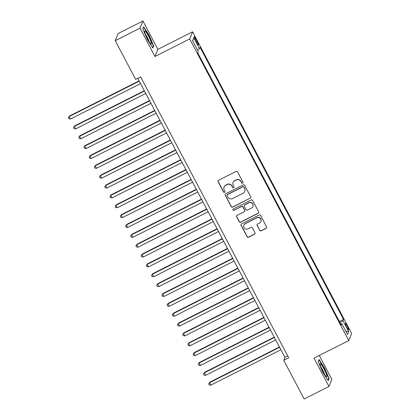 <?xml version="1.0" encoding="UTF-8"?>
<svg xmlns="http://www.w3.org/2000/svg" width="420" height="420" viewBox="0 0 420 420"><rect width="100%" height="100%" fill="white"/><g stroke="black" fill="none" stroke-linecap="round" stroke-linejoin="round"><path stroke-width="0.63" d="M242.676 183.199A0.772 0.756 -157.9 0 0 243.002 182.18L237.584 171.901A1.103 1.082 -157.9 0 0 236.098 171.423L218.573 180.28A1.103 1.082 -157.9 0 0 218.106 181.739L223.529 192.019A0.772 0.756 -157.9 0 0 224.926 191.966A0.772 0.756 -157.9 0 0 224.889 191.331L224.191 189.998A3.528 3.465 -157.9 0 1 225.671 185.33L227.136 184.59A3.528 3.465 -157.9 0 1 231.882 186.113L232.585 187.446A0.772 0.756 -157.9 0 0 233.982 187.388A0.772 0.756 -157.9 0 0 233.945 186.753L233.247 185.425A3.528 3.465 -157.9 0 1 234.728 180.752L236.187 180.017A3.528 3.465 -157.9 0 1 240.938 181.54L241.637 182.868A0.772 0.756 -157.9 0 0 242.676 183.199M233.095 182.522L233.173 182.333A3.528 3.465 -157.9 0 1 234.806 180.563L236.266 179.823A3.528 3.465 -157.9 0 1 241.017 181.346L241.715 182.674A0.772 0.756 -157.9 0 0 243.07 182.716M218.106 180.737A1.103 1.082 -157.9 0 0 218.185 181.545L223.608 191.825A0.772 0.756 -157.9 0 0 224.957 191.867M224.039 187.1L224.117 186.905A3.528 3.465 -157.9 0 1 225.75 185.136L227.215 184.396A3.528 3.465 -157.9 0 1 231.961 185.918L232.664 187.252A0.772 0.756 -157.9 0 0 234.014 187.288M347.282 326.036A3.591 0.504 63.2 0 0 345.413 323.447A3.591 0.504 63.2 0 0 346.778 327.274A3.591 0.504 63.2 0 0 348.653 329.863A3.591 0.504 63.2 0 0 347.282 326.036M259.718 230.375A1.103 1.082 -157.9 0 0 261.203 230.853L266.123 228.365A1.103 1.082 -157.9 0 0 266.584 226.905L260.563 215.486A1.103 1.082 -157.9 0 0 259.082 215.014L241.553 223.871A1.103 1.082 -157.9 0 0 241.091 225.33L247.112 236.744A1.103 1.082 -157.9 0 0 248.593 237.221L254.536 234.218A1.103 1.082 -157.9 0 0 254.998 232.759L252.42 227.876A1.103 1.082 -157.9 0 0 250.934 227.399L247.989 228.89A2.945 2.898 -157.9 0 1 243.894 225.188A2.945 2.898 -157.9 0 1 245.264 223.713L256.798 217.88A2.945 2.898 -157.9 0 1 260.894 221.576A2.945 2.898 -157.9 0 1 259.529 223.057L257.607 224.028A1.103 1.082 -157.9 0 0 257.145 225.488L259.796 230.181A1.103 1.082 -157.9 0 0 261.282 230.659L266.196 228.17A1.103 1.082 -157.9 0 0 266.663 227.714M314.018 358.129L328.96 386.468L304.159 399L283.762 360.308L288.719 357.803L140.595 76.86L135.639 79.37L115.238 40.677L140.038 28.145L154.98 56.485L189.698 38.945L348.737 340.589L314.018 358.129M250.252 198.272A1.103 1.082 -157.9 0 0 250.719 196.812L244.697 185.399A1.103 1.082 -157.9 0 0 243.217 184.921L225.687 193.778A1.103 1.082 -157.9 0 0 225.225 195.237L231.247 206.656A1.103 1.082 -157.9 0 0 232.727 207.128L250.331 198.083A1.103 1.082 -157.9 0 0 250.798 197.621M252.63 200.445L258.652 211.859A1.103 1.082 -157.9 0 1 258.19 213.318L240.66 222.175A1.103 1.082 -157.9 0 1 239.179 221.702L236.602 216.815A1.103 1.082 -157.9 0 1 237.064 215.355L244.172 211.764A1.103 1.082 -157.9 0 0 244.634 210.304L242.928 207.06A1.103 1.082 -157.9 0 0 241.442 206.588L234.045 210.326A0.772 0.756 -157.9 0 1 232.969 209.359A0.772 0.756 -157.9 0 1 233.331 208.971L251.15 199.967A1.103 1.082 -157.9 0 1 252.63 200.445M195.494 40.299L196.639 42.467A3.481 0.488 63.2 0 0 198.45 44.977A3.481 0.488 63.2 0 0 197.122 41.27L195.983 39.102A3.481 0.488 63.2 0 0 194.166 36.593A3.481 0.488 63.2 0 0 195.494 40.299M189.698 38.945L192.596 31.799L351.635 333.438L348.737 340.589M339.381 321.505L343.534 319.405L200.088 47.339L199.542 48.688L197.5 50.012M343.534 319.405L342.988 320.759L348.705 331.601L347.513 334.541L341.796 323.694L341.245 325.048L197.799 52.978L198.35 51.623L192.633 40.782L193.825 37.847L199.542 48.688M154.98 56.485L157.878 49.34L142.936 21L140.038 28.145M142.936 21L118.141 33.532L115.238 40.677M328.96 386.468L331.858 379.323L319.284 355.467M157.878 49.34L192.596 31.799M137.771 78.288L284.939 357.409L283.762 360.308M287.763 355.987L284.939 357.409M341.796 323.694L340.725 324.056M340.006 322.691L342.988 320.759M192.775 41.05L193.825 37.847M348.705 331.601L345.671 331.049M147.368 39.538L152.822 47.974L153.694 45.822L149.116 35.238L143.666 26.801L142.79 28.949L147.368 39.538M329.107 378.52L324.529 367.931L319.074 359.494L318.203 361.646L322.781 372.236L328.23 380.672L329.107 378.52L328.561 378.793M153.148 46.1L153.694 45.822M225.22 194.234A1.103 1.082 -157.9 0 0 225.304 195.043L231.32 206.462A1.103 1.082 -157.9 0 0 232.806 206.934L250.331 198.083M243.894 187.152A0.772 0.756 -157.9 0 0 242.86 186.816L227.472 194.591A0.772 0.756 -157.9 0 0 227.147 195.61L227.887 197.017A3.528 3.465 -157.9 0 0 232.638 198.539L243.154 193.221A3.528 3.465 -157.9 0 0 244.634 188.554L243.973 186.958A0.772 0.756 -157.9 0 0 242.933 186.622L242.86 186.816M227.115 194.98L227.194 194.785A0.772 0.756 -157.9 0 1 227.551 194.397L242.933 186.622M244.787 191.452L244.865 191.263A3.528 3.465 -157.9 0 0 244.713 188.359L244.634 188.554M243.973 186.958L244.713 188.359M236.597 215.812A1.103 1.082 -157.9 0 0 236.68 216.62L239.258 221.508A1.103 1.082 -157.9 0 0 240.739 221.981L258.263 213.129A1.103 1.082 -157.9 0 0 258.731 212.667M244.681 211.208L244.76 211.019A1.103 1.082 -157.9 0 0 244.713 210.11L243.007 206.871A1.103 1.082 -157.9 0 0 241.521 206.393L234.045 210.326M233.016 209.265A0.772 0.756 -157.9 0 0 234.124 210.131M251.548 208.037A2.945 2.898 -157.9 0 0 252.152 203.317A2.945 2.898 -157.9 0 0 248.819 202.86L244.755 204.913A1.103 1.082 -157.9 0 0 244.288 206.372L245.999 209.617A1.103 1.082 -157.9 0 0 247.485 210.089L251.548 208.037M252.914 206.556L252.992 206.362A2.945 2.898 -157.9 0 0 248.897 202.666L248.819 202.86M244.241 205.464L244.319 205.275A1.103 1.082 -157.9 0 1 244.834 204.719L248.897 202.666M257.14 224.485A1.103 1.082 -157.9 0 0 257.224 225.293L259.796 230.181M260.894 221.576L260.972 221.382A2.945 2.898 -157.9 0 0 256.877 217.686L256.798 217.88M243.894 225.188L243.973 224.999A2.945 2.898 -157.9 0 1 245.343 223.519L256.877 217.686M241.085 224.327A1.103 1.082 -157.9 0 0 241.169 225.136L247.191 236.554A1.103 1.082 -157.9 0 0 248.672 237.027L254.609 234.029A1.103 1.082 -157.9 0 0 255.077 233.567M139.12 80.845L69.4 116.072L69.206 116.555L70.502 119.017L140.579 83.611M139.277 81.144L69.206 116.555L68.365 117.8L69.4 116.072M70.502 119.017L68.885 118.787L68.365 117.8M148.554 36.23A7.298 1.029 63.2 0 0 144.632 31.29A7.298 1.029 63.2 0 0 147.535 38.745A7.298 1.029 63.2 0 0 151.006 43.916A7.298 1.029 63.2 0 0 148.554 36.23M149.016 41.344A4.998 0.704 63.2 0 0 147.221 37.223A4.998 0.704 63.2 0 0 145.52 34.419M142.853 29.09L143.609 27.227L148.89 35.401L153.326 45.665L152.554 47.565M320.786 364.004A7.298 1.029 63.2 0 0 320.04 363.983A7.298 1.029 63.2 0 0 322.287 370.151A7.298 1.029 63.2 0 0 326.125 376.357A7.298 1.029 63.2 0 0 326.419 376.609A7.298 1.029 63.2 0 0 325.374 371.826A7.298 1.029 63.2 0 0 320.786 364.004M318.26 361.788L319.016 359.924L324.303 368.099L328.739 378.357L327.968 380.257M324.424 374.036A4.998 0.704 63.2 0 0 320.927 367.117M144.317 90.699L74.597 125.927L74.403 126.41L75.7 128.877L145.777 93.471M144.475 91.004L74.403 126.41L73.563 127.659L74.597 125.927M75.7 128.877L74.083 128.646L73.563 127.659M149.515 100.558L79.795 135.786L79.601 136.269L80.897 138.731L150.974 103.325M149.672 100.863L79.601 136.269L78.761 137.513L79.795 135.786M80.897 138.731L79.28 138.5L78.761 137.513M154.712 110.418L84.992 145.646L84.798 146.129L86.095 148.591L156.172 113.185M154.87 110.717L84.798 146.129L83.958 147.373L84.992 145.646M86.095 148.591L84.478 148.36L83.958 147.373M159.91 120.272L90.19 155.5L89.995 155.983L91.292 158.45L161.369 123.039M160.067 120.577L89.995 155.983L89.15 157.232L90.19 155.5M91.292 158.45L89.67 158.214L89.15 157.232M165.107 130.132L95.387 165.359L95.193 165.842L96.49 168.304L166.567 132.898M165.265 130.436L95.193 165.842L94.348 167.087L95.387 165.359M96.49 168.304L94.867 168.073L94.348 167.087M170.305 139.991L100.585 175.219L100.391 175.702L101.687 178.164L171.764 142.758M170.462 140.291L100.391 175.702L99.545 176.946L100.585 175.219M101.687 178.164L100.065 177.933L99.545 176.946M175.502 149.846L105.782 185.073L105.588 185.556L106.885 188.024L176.962 152.612M175.66 150.15L105.588 185.556L104.743 186.805L105.782 185.073M106.885 188.024L105.263 187.787L104.743 186.805M180.7 159.705L110.98 194.933L110.786 195.416L112.082 197.878L182.159 162.472M180.857 160.01L110.786 195.416L109.94 196.66L110.98 194.933M112.082 197.878L110.46 197.647L109.94 196.66M185.897 169.565L116.177 204.792L115.983 205.275L117.28 207.737L187.352 172.331M186.055 169.864L115.983 205.275L115.138 206.519L116.177 204.792M117.28 207.737L115.658 207.506L115.138 206.519M191.095 179.419L121.375 214.646L121.175 215.129L122.477 217.597L192.549 182.185M191.252 179.723L121.175 215.129L120.335 216.379L121.375 214.646M122.477 217.597L120.855 217.361L120.335 216.379M196.287 189.278L126.572 224.506L126.373 224.989L127.675 227.451L197.747 192.045M196.45 189.583L126.373 224.989L125.533 226.233L126.572 224.506M127.675 227.451L126.053 227.22L125.533 226.233M201.484 199.133L131.77 234.36L131.57 234.843L132.872 237.31L202.944 201.905M201.647 199.437L131.57 234.843L130.73 236.093L131.77 234.36M132.872 237.31L131.25 237.079L130.73 236.093M206.682 208.992L136.967 244.22L136.768 244.703L138.07 247.17L208.142 211.759M206.845 209.297L136.768 244.703L135.928 245.947L136.967 244.22M138.07 247.17L136.447 246.934L135.928 245.947M211.88 218.852L142.165 254.079L141.965 254.562L143.267 257.024L213.339 221.618M212.042 219.151L141.965 254.562L141.125 255.806L142.165 254.079M143.267 257.024L141.645 256.793L141.125 255.806M217.077 228.706L147.362 263.933L147.163 264.416L148.465 266.884L218.537 231.472M217.24 229.01L147.163 264.416L146.323 265.666L147.362 263.933M148.465 266.884L146.843 266.647L146.323 265.666M222.275 238.565L152.56 273.793L152.36 274.276L153.662 276.738L223.734 241.332M222.437 238.87L152.36 274.276L151.52 275.52L152.56 273.793M153.662 276.738L152.04 276.507L151.52 275.52M227.472 248.425L157.757 283.652L157.558 284.135L158.86 286.598L228.931 251.191M227.635 248.724L157.558 284.135L156.718 285.38L157.757 283.652M158.86 286.598L157.238 286.367L156.718 285.38M232.669 258.279L162.955 293.506L162.755 293.99L164.057 296.457L234.129 261.046M232.832 258.584L162.755 293.99L161.915 295.239L162.955 293.506M164.057 296.457L162.435 296.221L161.915 295.239M237.867 268.139L168.152 303.366L167.953 303.849L169.255 306.311L239.327 270.905M238.03 268.443L167.953 303.849L167.113 305.093L168.152 303.366M169.255 306.311L167.633 306.08L167.113 305.093M243.065 277.998L173.345 313.226L173.15 313.709L174.452 316.171L244.524 280.765M243.227 278.297L173.15 313.709L172.31 314.953L173.345 313.226M174.452 316.171L172.83 315.94L172.31 314.953M248.262 287.852L178.542 323.08L178.348 323.563L179.65 326.03L249.722 290.619M248.425 288.157L178.348 323.563L177.508 324.812L178.542 323.08M179.65 326.03L178.028 325.794L177.508 324.812M253.459 297.712L183.74 332.939L183.545 333.422L184.847 335.885L254.919 300.479M253.622 298.016L183.545 333.422L182.705 334.667L183.74 332.939M184.847 335.885L183.225 335.654L182.705 334.667M258.657 307.566L188.937 342.799L188.743 343.276L190.045 345.744L260.116 310.338M258.82 307.87L188.743 343.276L187.903 344.526L188.937 342.799M190.045 345.744L188.422 345.513L187.903 344.526M263.855 317.425L194.135 352.653L193.94 353.136L195.242 355.604L265.314 320.192M264.012 317.73L193.94 353.136L193.1 354.38L194.135 352.653M195.242 355.604L193.62 355.367L193.1 354.38M269.052 327.285L199.332 362.512L199.138 362.995L200.434 365.458L270.512 330.052M269.209 327.584L199.138 362.995L198.298 364.24L199.332 362.512M200.434 365.458L198.817 365.227L198.298 364.24M274.25 337.139L204.53 372.367L204.335 372.85L205.632 375.317L275.709 339.906M274.407 337.444L204.335 372.85L203.495 374.099L204.53 372.367M205.632 375.317L204.015 375.086L203.495 374.099M279.447 346.999L209.727 382.226L209.533 382.709L210.829 385.171L280.906 349.766M279.605 347.303L209.533 382.709L208.693 383.954L209.727 382.226M210.829 385.171L209.213 384.941L208.693 383.954M195.111 39.543L195.983 39.102M196.24 41.716L197.122 41.27"/></g></svg>
